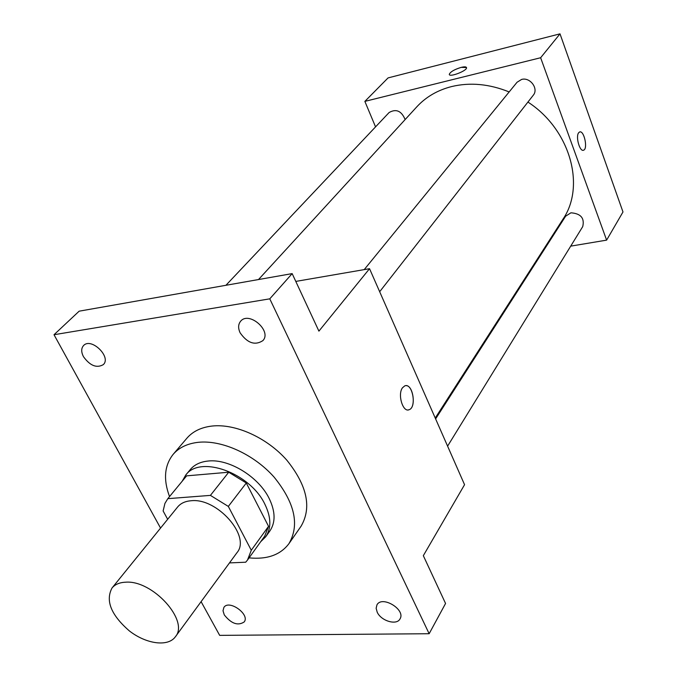 <?xml version="1.0" encoding="UTF-8"?>
<svg xmlns="http://www.w3.org/2000/svg" width="677" height="677" viewBox="0 0 677 677"><rect width="100%" height="100%" fill="white"/><g stroke="black" fill="none" stroke-linecap="round" stroke-linejoin="round"><path stroke-width="1.02" d="M125.55 582.203C152.503 579.791 189.611 620.86 175.351 636.812C167.972 647.068 146.291 644.089 129.4 630.947C111.087 615.029 105.29 600.711 112.01 588.017C114.997 584.412 119.507 582.474 125.55 582.203M112.01 588.017L177.628 506.988C180.657 503.333 185.092 501.251 190.931 500.768C217.038 497.409 251.277 536.404 236.958 552.694L175.351 636.812M186.53 475.965L167.828 498.661L164.926 503.417L163.123 510.974L167.668 519.293M229.478 562.909L245.7 562.215L247.503 560.048L251.277 550.249L228.327 506.421L210.42 495.386L167.828 498.661M251.277 550.249L268.549 526.334L246.301 483.006L228.327 506.421M210.42 495.386L228.724 472.224L186.615 475.855L167.871 498.611M228.724 472.224L246.301 483.006M268.549 526.334L264.724 536.116L247.503 560.048M260.696 541.718L265.697 536.785C271.469 528.178 271.206 517.355 264.919 504.314C250.185 472.817 199.918 454.834 185.684 475.144L182.189 481.237M185.684 475.144L190.262 469.593C194.384 464.684 200.333 461.832 208.093 461.037C228.902 458.541 258.631 476.693 269.192 498.526C275.437 511.524 275.674 522.331 269.895 530.946L265.697 536.785M169.538 496.588C163.199 479.544 164.401 465.471 173.143 454.369C179.033 447.556 187.419 443.537 198.31 442.309C221.954 439.796 253.951 454.335 274.16 477.183C294.833 502.799 299.776 524.946 288.977 543.606C280.473 554.895 267.17 559.651 249.077 557.865M173.143 454.369L186.877 438.231C192.767 431.41 201.12 427.348 211.926 426.061C235.393 423.396 266.992 437.63 286.853 460.216C307.155 485.544 311.902 507.547 301.079 526.207L288.977 543.606M224.29 614.902L223.012 610.772L223.892 607.413C228.928 599.221 250.185 614.377 244.228 621.918C237.949 626.056 231.297 623.72 224.29 614.902M83.474 356.686C81.096 351.989 81.138 348.266 83.601 345.515C91.251 337.104 111.764 357.101 103.268 364.658C96.625 368.39 90.033 365.732 83.474 356.686M240.115 332.796C237.982 328.142 238.16 324.283 240.64 321.22C248.975 310.794 272.154 331.011 262.904 340.607C254.992 345.752 247.401 343.146 240.115 332.796M377.199 612.186L376.141 608.268L376.945 604.891C381.946 595.091 406.039 609.706 400.005 618.922C396.739 625.65 381.058 620.97 377.199 612.186M201.094 601.658L219.678 635.373L429.15 633.723L269.776 298.836L54.016 334.726L160.551 528.077M429.15 633.723L445.559 603.469L423.328 555.673L464.557 484.698L369.54 268.693L318.909 331.129L292.159 273.61L269.776 298.836M402.502 387.76L404.77 385.865C412.521 382.454 417.032 407.419 409.086 409.729C402.874 412.674 397.348 394.369 402.502 387.76M292.159 273.61L79.141 311.183L54.016 334.726M369.54 268.693L295.79 281.412M405.819 385.653C413.3 384.824 416.406 407.689 409.086 409.729L408.29 409.915M258.512 279.542L416.846 106.788C425.994 96.879 437.647 90.117 451.796 86.521C470.278 82.154 489.403 83.965 509.155 91.945M527.925 102.066C570.288 129.51 585.817 186.124 562.892 219.306L435.235 418.039M405.134 119.567C401.512 110.884 396.172 108.532 389.106 112.526L225.923 285.288M435.616 418.894L565.659 216.166L570.923 212.806C580.807 213.543 584.742 218.146 582.719 226.626L447.599 446.143M364.209 269.615L517.067 82.239L521.603 79.437C530.159 76.899 538.9 88.814 533.256 95.245L379.67 291.728M570.703 246.14L606.617 240.132L540.635 57.74L364.861 101.381L375.549 126.878M542.632 250.845L543.504 250.702M540.635 57.74L560.006 33.85L622.984 211.969L606.617 240.132M578.623 132.794L579.571 131.99C583.989 129.84 588.178 148.889 583.582 150.192C579.842 152.181 575.425 136.762 578.623 132.794M560.006 33.85L388.073 77.906L364.861 101.381M449.291 74.309L449.291 74.309C450.374 71.813 454.343 69.503 461.198 67.378C464.515 66.583 466.301 66.693 466.546 67.708C467.206 70.806 449.054 77.728 449.291 74.309C450.374 71.804 454.343 69.494 461.189 67.37L466.504 67.522M579.791 131.922C584.226 130.534 588.034 148.965 583.582 150.192L583.346 150.269"/></g></svg>
